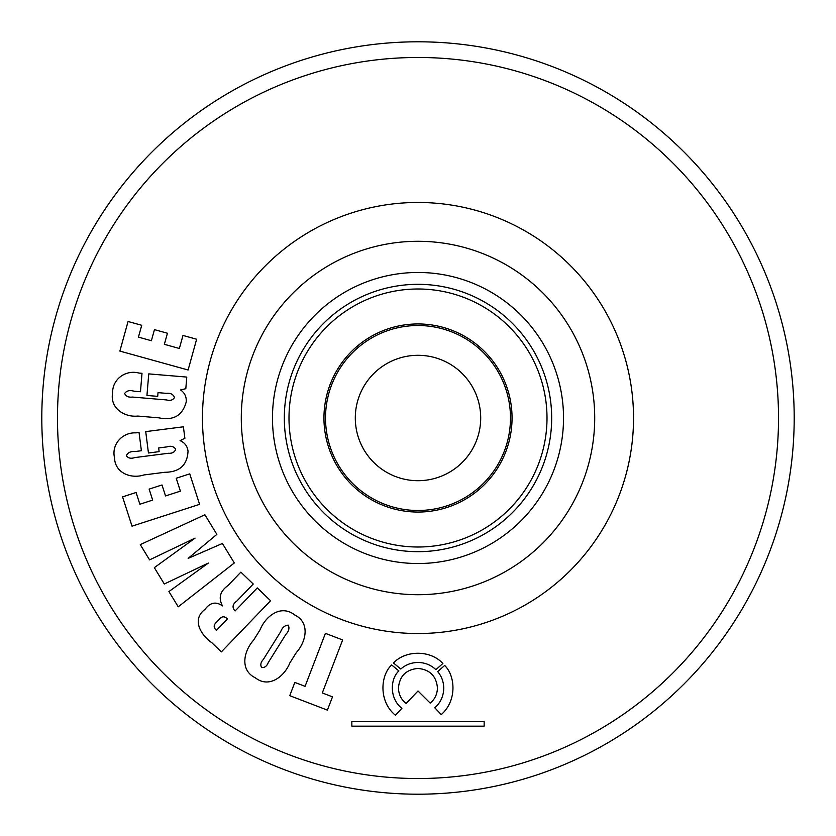 <?xml version="1.0" encoding="UTF-8"?>
<svg xmlns="http://www.w3.org/2000/svg" width="836" height="836" viewBox="0 0 836 836"><rect width="100%" height="100%" fill="white"/><g stroke="black" fill="none" stroke-linecap="round" stroke-linejoin="round"><path stroke-width="1.25" d="M57.475 418A360.525 360.525 0 0 0 418 778.525A360.525 360.525 0 0 0 778.525 418A360.525 360.525 0 0 0 418 57.475A360.525 360.525 0 0 0 57.475 418M794.2 418A376.2 376.2 0 0 1 418 794.2A376.2 376.2 0 0 1 41.8 418A376.2 376.2 0 0 1 418 41.8A376.2 376.2 0 0 1 794.2 418M202.469 418A215.531 215.531 0 0 1 418 202.469A215.531 215.531 0 0 1 633.531 418A215.531 215.531 0 0 1 418 633.531A215.531 215.531 0 0 1 202.469 418M188.1 370.003L119.872 351.089L128.065 321.494L141.723 325.277L138.442 337.127L151.379 340.722L154.451 329.635L167.43 333.23L164.358 344.317L179.364 348.476L182.979 335.445L196.638 339.228L188.1 370.003M138.943 373.055L142.005 373.316L140.469 391.739L134.032 391.206C129.799 389.942 126.675 390.694 124.648 393.453C125.922 396.327 128.525 397.528 132.454 397.058L166.448 399.921C170.178 400.977 172.864 400.172 174.484 397.518C173.271 394.31 170.586 392.92 166.427 393.348L158.025 392.638L157.711 396.358L146.948 395.459L148.745 373.891L186.783 377.078L185.811 388.688L180.586 389.952C184.756 392.899 186.627 396.922 186.198 402.022C182.53 415.544 173.428 420.821 158.903 417.843L137.846 416.067C124.313 417.498 109.788 408.02 112.599 393.024C112.254 379.095 125.797 369.512 138.943 373.055M136.007 432.87L139.048 432.473L141.388 450.729L135.024 451.555C130.646 451.21 127.751 452.6 126.34 455.704C128.18 458.232 130.959 458.859 134.69 457.595L168.37 453.279C172.226 453.53 174.661 452.182 175.696 449.245C173.836 446.382 170.931 445.588 166.991 446.884L158.662 447.95L159.133 451.639L148.453 453.007L145.725 431.616L183.397 426.799L184.881 438.283L180.064 440.635C184.746 442.62 187.4 446.142 188.027 451.189C187.295 465.13 179.541 472.162 164.765 472.288L143.917 474.952C131.053 479.164 114.908 472.977 114.532 457.783C111.292 444.303 122.474 432.149 136.007 432.87M199.595 504.348L132.025 526.168L122.558 496.866L136.08 492.498L139.863 504.233L152.674 500.095L149.142 489.112L161.985 484.964L165.528 495.947L180.388 491.15L176.229 478.244L189.751 473.876L199.595 504.348M149.581 559.88L140.281 544.623L204.893 514.767L216.858 534.371L188.142 558.396L222.407 543.473L234.31 562.962L178.235 606.811L168.924 591.564L208.342 563.067L164.305 583.998L154.336 567.665L195.091 538.102L149.581 559.88M270.582 600.729L221.352 651.892L211.936 642.821C201.037 635.224 191.245 619.56 205.071 609.329C210.181 602.432 215.991 601.293 222.501 605.901C218.217 598.012 220.014 591.261 227.883 585.628L240.872 572.137L253.235 584.019L236.87 601.021C232.502 604.156 231.906 607.469 235.083 610.98L257.279 587.917L270.582 600.729M216.461 630.323L227.402 618.953C224.424 615.902 221.603 616.142 218.927 619.685L216.231 622.486C213.431 625.161 213.514 627.773 216.461 630.323M253.58 640.188L260.048 629.853C265.451 616.372 280.739 604.031 294.617 614.909C310.459 622.632 306.101 641.776 296.352 652.54L289.883 662.875C284.491 676.355 269.192 688.686 255.314 677.797C239.483 670.075 243.84 650.951 253.58 640.188M263.33 659.489C260.738 662.227 260.174 664.913 261.616 667.546C264.709 667.786 266.914 666.135 268.262 662.561L285.881 634.378C288.848 631.264 289.653 628.191 288.274 625.15C284.783 625.349 282.244 627.554 280.666 631.755L263.33 659.489M327.399 710.119L289.747 695.677L294.836 682.416L305.067 686.346L325.413 633.343L342.645 639.958L322.299 692.95L332.498 696.858L327.399 710.119M484.159 726.17L484.159 721.583L351.841 721.583L351.841 726.17L484.159 726.17M441.22 714.581C457.031 701.038 455.526 675.958 444.679 665.466L437.688 671.611C441.607 676.219 443.634 681.758 443.759 688.216C443.519 696.273 440.52 702.794 434.772 707.758L441.22 714.581M430.195 703.107C434.825 699.324 437.238 694.267 437.447 687.934C436.329 676.052 429.829 669.563 417.948 668.445C406.056 669.563 399.556 676.052 398.448 687.934C398.678 694.517 401.249 699.69 406.181 703.484L418 690.985L430.195 703.107M398.897 670.932L391.666 664.965C380.255 675.415 378.614 701.665 395.47 715.271L401.907 708.332C389.033 698.321 390.307 678.571 398.897 670.932M400.789 669.04C405.502 664.798 411.239 662.603 418 662.446C425.106 662.624 431.062 665.028 435.859 669.667L442.871 663.502C430.53 649.823 405.439 650.042 393.495 663.011L400.789 669.04M323.95 418A94.05 94.05 0 0 1 418 323.95A94.05 94.05 0 0 1 512.05 418A94.05 94.05 0 0 1 418 512.05A94.05 94.05 0 0 1 323.95 418M355.3 418A62.7 62.7 0 0 1 418 355.3A62.7 62.7 0 0 1 480.7 418A62.7 62.7 0 0 1 418 480.7A62.7 62.7 0 0 1 355.3 418M510.482 418A92.482 92.482 0 0 1 418 510.482A92.482 92.482 0 0 1 325.517 418A92.482 92.482 0 0 1 418 325.517A92.482 92.482 0 0 1 510.482 418M288.995 418A129.005 129.005 0 0 0 418 547.005A129.005 129.005 0 0 0 547.005 418A129.005 129.005 0 0 0 418 288.995A129.005 129.005 0 0 0 288.995 418M551.676 418A133.676 133.676 0 0 1 418 551.676A133.676 133.676 0 0 1 284.324 418A133.676 133.676 0 0 1 418 284.324A133.676 133.676 0 0 1 551.676 418M563.527 418A145.527 145.527 0 0 0 418 272.473A145.527 145.527 0 0 0 272.473 418A145.527 145.527 0 0 0 418 563.527A145.527 145.527 0 0 0 563.527 418M241.29 418A176.709 176.709 0 0 1 418 241.29A176.709 176.709 0 0 1 594.709 418A176.709 176.709 0 0 1 418 594.709A176.709 176.709 0 0 1 241.29 418"/></g></svg>
